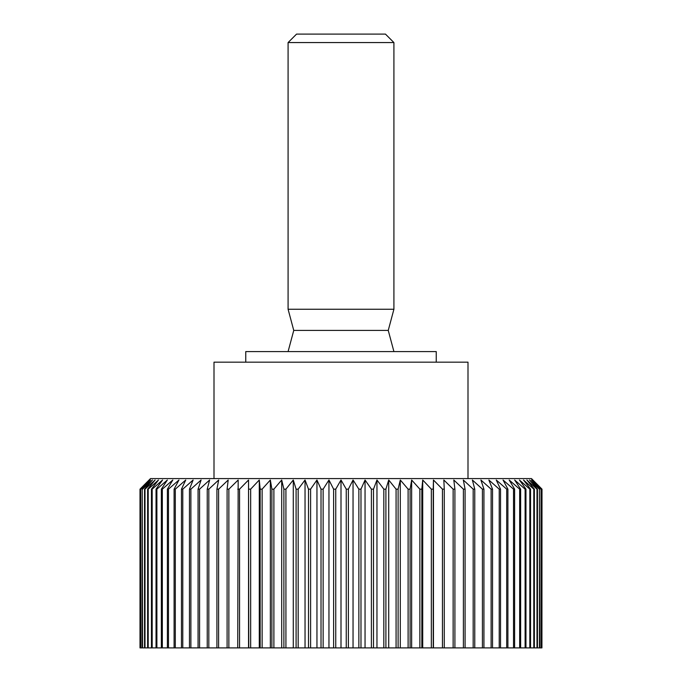 <?xml version="1.0" encoding="UTF-8"?>
<svg xmlns="http://www.w3.org/2000/svg" width="682" height="682" viewBox="0 0 682 682"><rect width="100%" height="100%" fill="white"/><g stroke="black" fill="none" stroke-linecap="round" stroke-linejoin="round"><path stroke-width="1.02" d="M245.759 362.168L245.759 351.58L436.241 351.58L436.241 362.168M214.003 478.576L214.003 362.168L467.997 362.168L467.997 478.576M140.066 647.9L139.998 489.156L150.509 478.576L531.491 478.576L542.002 489.156L541.934 647.9L139.998 647.9L139.998 489.156L139.998 647.9M140.066 489.156L149.469 479.992L140.722 489.156L140.722 647.9M140.927 647.9L140.722 489.156M140.927 489.156L150.603 479.992L142.24 489.156L142.24 647.9M142.572 647.9L142.24 489.156M142.572 489.156L152.495 479.992L144.541 489.156L144.541 647.9M145.002 647.9L145.002 489.156L144.541 489.156M145.002 489.156L155.121 479.992L147.619 489.156L147.619 647.9M148.207 647.9L148.207 489.156L147.619 489.156M148.207 489.156L158.488 479.992L151.455 489.156L151.455 647.9M152.18 647.9L152.18 489.156L151.455 489.156M152.18 489.156L162.572 479.992L156.042 489.156L156.042 647.9M156.894 647.9L156.894 489.156L156.042 489.156M156.894 489.156L167.354 479.992L161.361 489.156L161.361 647.9M162.333 647.9L162.333 489.156L161.361 489.156M162.333 489.156L172.827 479.992L167.388 489.156L167.388 647.9M168.471 647.9L168.471 489.156L167.388 489.156M168.471 489.156L178.965 479.992L174.098 489.156L174.098 647.9M175.3 647.9L175.3 489.156L174.098 489.156M175.3 489.156L185.743 479.992L181.472 489.156L181.472 647.9M182.776 647.9L182.776 489.156L181.472 489.156M182.776 489.156L193.134 479.992L189.468 489.156L189.468 647.9M190.883 647.9L190.883 489.156L189.468 489.156M190.883 489.156L201.105 479.992L198.07 489.156L198.07 647.9M199.579 647.9L199.579 489.156L198.07 489.156M199.579 489.156L209.63 479.992L207.234 489.156L207.234 647.9M208.828 647.9L208.828 489.156L207.234 489.156M208.828 489.156L218.675 479.992L216.919 489.156L216.919 647.9M218.607 647.9L218.607 489.156L216.919 489.156M218.607 489.156L228.197 479.992L227.097 489.156L227.097 647.9M228.862 647.9L228.862 489.156L227.097 489.156M228.862 489.156L238.171 479.992L237.728 647.9M239.561 647.9L239.561 489.156L237.728 489.156M239.561 489.156L248.546 479.992L248.768 647.9M250.661 647.9L250.661 489.156L248.768 489.156M250.661 489.156L259.288 479.992L260.166 489.156L260.166 647.9M262.127 647.9L262.127 489.156L260.166 489.156M262.127 489.156L270.353 479.992L271.888 489.156L271.888 647.9M273.891 647.9L273.891 489.156L271.888 489.156M273.891 489.156L281.7 479.992L283.882 489.156L283.882 647.9M285.928 647.9L285.928 489.156L283.882 489.156M285.928 489.156L293.277 479.992L296.099 489.156L296.099 647.9M298.179 647.9L298.179 489.156L296.099 489.156M298.179 489.156L305.042 479.992L308.494 489.156L308.494 647.9M310.6 647.9L310.6 489.156L308.494 489.156M310.6 489.156L316.951 479.992L321.017 489.156L321.017 647.9M323.14 647.9L323.14 489.156L321.017 489.156M323.14 489.156L328.954 479.992L333.617 489.156L333.617 647.9M335.749 647.9L335.749 489.156L333.617 489.156M335.749 489.156L341 479.992L346.251 489.156L346.251 647.9M348.383 647.9L348.383 489.156L346.251 489.156M348.383 489.156L353.046 479.992L358.86 489.156L358.86 647.9M360.983 647.9L360.983 489.156L358.86 489.156M360.983 489.156L365.049 479.992L371.4 489.156L371.4 647.9M373.506 647.9L373.506 489.156L371.4 489.156M373.506 489.156L376.958 479.992L383.821 489.156L383.821 647.9M385.901 647.9L385.901 489.156L383.821 489.156M385.901 489.156L388.723 479.992L396.072 489.156L396.072 647.9M398.118 647.9L398.118 489.156L396.072 489.156M398.118 489.156L400.3 479.992L408.109 489.156L408.109 647.9M410.112 647.9L410.112 489.156L408.109 489.156M410.112 489.156L411.647 479.992L419.873 489.156L419.873 647.9M421.834 647.9L421.834 489.156L419.873 489.156M421.834 489.156L422.712 479.992L431.339 489.156L431.339 647.9M433.232 647.9L433.232 489.156L431.339 489.156M433.232 489.156L433.454 479.992L442.439 489.156L442.439 647.9M444.272 647.9L444.272 489.156L442.439 489.156M444.272 489.156L443.829 479.992L453.138 489.156L453.138 647.9M454.903 647.9L454.903 489.156L453.138 489.156M454.903 489.156L453.803 479.992L463.393 489.156L463.393 647.9M465.081 647.9L465.081 489.156L463.393 489.156M465.081 489.156L463.325 479.992L473.172 489.156L473.172 647.9M474.766 647.9L474.766 489.156L473.172 489.156M474.766 489.156L472.37 479.992L482.421 489.156L482.421 647.9M483.93 647.9L483.93 489.156L482.421 489.156M483.93 489.156L480.895 479.992L491.117 489.156L491.117 647.9M492.532 647.9L492.532 489.156L491.117 489.156M492.532 489.156L488.866 479.992L499.224 489.156L499.224 647.9M500.528 647.9L500.528 489.156L499.224 489.156M500.528 489.156L496.257 479.992L506.7 489.156L506.7 647.9M507.902 647.9L507.902 489.156L506.7 489.156M507.902 489.156L503.035 479.992L513.529 489.156L513.529 647.9M514.612 647.9L514.612 489.156L513.529 489.156M514.612 489.156L509.173 479.992L519.667 489.156L519.667 647.9M520.639 647.9L520.639 489.156L519.667 489.156M520.639 489.156L514.646 479.992L525.106 489.156L525.106 647.9M525.958 647.9L525.958 489.156L525.106 489.156M525.958 489.156L519.428 479.992L529.82 489.156L529.82 647.9M530.545 647.9L530.545 489.156L529.82 489.156M530.545 489.156L523.512 479.992L533.793 489.156L533.793 647.9M534.381 647.9L534.381 489.156L533.793 489.156M534.381 489.156L526.879 479.992L536.998 489.156L536.998 647.9M537.459 647.9L537.459 489.156L536.998 489.156M537.459 489.156L529.505 479.992L539.428 489.156L539.428 647.9M539.76 647.9L539.428 489.156M539.76 489.156L531.397 479.992L541.073 489.156L541.073 647.9M541.278 647.9L541.073 489.156M541.278 489.156L532.531 479.992L541.934 489.156M393.915 309.253L393.915 42.565L288.085 42.565L288.085 309.253L393.915 309.253L388.246 330.42L293.754 330.42L288.085 309.253M288.085 42.565L296.551 34.1L385.449 34.1L393.915 42.565M288.085 351.58L293.754 330.42M388.246 330.42L393.915 351.58M542.002 489.156L541.934 647.9M248.546 479.992L248.546 647.9M259.288 479.992L259.288 647.9M270.353 479.992L270.353 647.9M281.7 479.992L281.7 647.9M293.277 479.992L293.277 647.9M305.042 479.992L305.042 647.9M316.951 479.992L316.951 647.9M328.954 479.992L328.954 647.9M341 479.992L341 647.9M353.046 479.992L353.046 647.9M365.049 479.992L365.049 647.9M376.958 479.992L376.958 647.9M388.723 479.992L388.723 647.9M400.3 479.992L400.3 647.9M411.647 479.992L411.647 647.9M422.712 479.992L422.712 647.9M433.454 479.992L433.454 647.9"/></g></svg>
